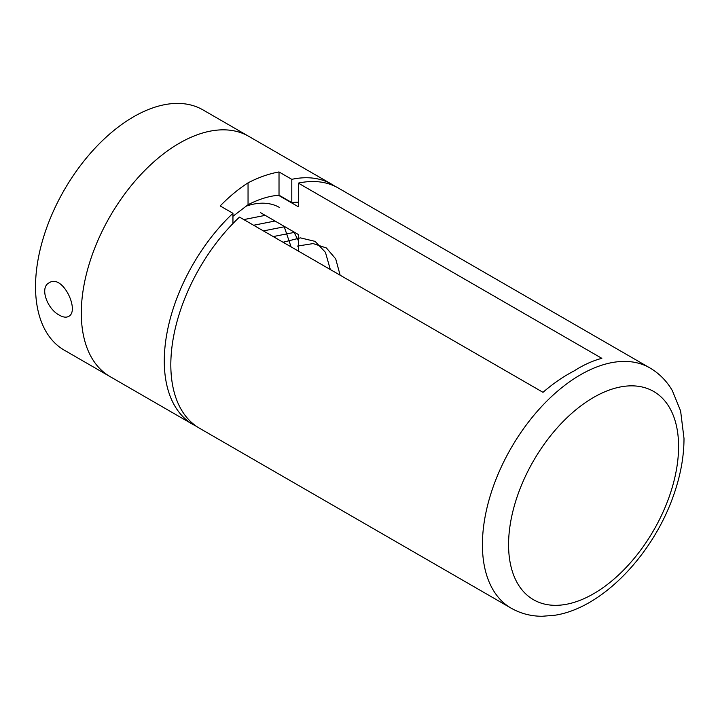 <?xml version="1.0" encoding="UTF-8"?>
<svg xmlns="http://www.w3.org/2000/svg" width="720" height="720" viewBox="0 0 720 720"><rect width="100%" height="100%" fill="white"/><g stroke="black" fill="none" stroke-linecap="round" stroke-linejoin="round"><path stroke-width="1.08" d="M331.731 184.239L248.742 136.332A138.717 80.091 120 0 0 179.388 143.199A138.717 80.091 -60 0 1 248.742 136.332L202.968 109.899A138.717 80.091 120 0 0 133.614 116.775A138.717 80.091 120 0 0 42.993 239.013A138.717 80.091 120 0 0 64.26 350.163L110.034 376.587A138.717 80.091 -60 0 1 88.767 265.437A138.717 80.091 -60 0 1 179.388 143.199A138.717 80.091 120 0 0 88.767 265.437A138.717 80.091 120 0 0 110.034 376.587L193.014 424.503A138.717 80.091 -60 0 1 232.947 213.309L220.167 205.938C229.239 196.65 238.536 188.946 248.049 182.844C258.615 177.363 268.938 173.736 279.018 171.954L291.798 179.334A138.717 80.091 -60 0 1 331.731 184.239A138.717 80.091 -60 0 1 334.917 186.255M59.382 315.171C47.412 309.231 39.204 287.514 49.185 282.78C62.748 273.564 80.1 311.157 68.607 316.413C66.213 317.718 63.135 317.304 59.382 315.171M245.592 206.361A92.475 53.388 -60 0 1 279.576 207.522M196.362 426.258A138.717 80.091 -60 0 1 193.014 424.503M232.947 223.533L232.947 213.309M232.947 216.297L248.049 204.741C258.75 199.197 269.073 196.011 279.018 195.192L291.798 202.572L291.798 179.334M291.798 202.572A111.897 64.602 -60 0 1 298.332 202.221M248.049 204.741L248.049 182.844M279.018 195.192L279.018 171.954M511.137 608.166L199.548 428.274A138.717 80.091 -60 0 1 239.481 217.089L542.988 392.319C553.068 383.607 563.391 376.506 573.957 370.998C583.47 364.914 592.767 360.693 601.839 358.335L298.332 183.114A138.717 80.091 -60 0 1 338.265 188.01L649.854 367.911C659.205 373.392 666.702 380.97 672.336 390.627L680.607 410.94L684 438.435C683.991 456.372 680.634 475.002 673.929 494.316C653.634 553.815 602.667 608.085 554.733 615.267L542.124 616.275C530.919 616.239 520.596 613.539 511.137 608.166A138.717 80.091 -60 0 1 489.879 497.016A138.717 80.091 -60 0 1 580.5 374.778A138.717 80.091 -60 0 1 649.854 367.911M298.332 183.114L298.332 206.748L278.406 195.246M298.332 251.064L298.332 234.495L260.487 212.643M291.087 246.888L284.067 226.251M265.194 215.361L243.81 219.591M298.332 240.597L293.877 231.921M275.004 221.022L253.62 225.252M284.814 226.683L263.43 230.913M294.624 232.344L273.24 236.574M330.327 269.532L325.431 252.315L315.072 241.362L300.402 237.87L283.05 242.244M340.137 275.202L335.7 258.867L326.403 247.977L313.128 243.585L297.216 246.123M593.577 397.431A120.222 69.408 120 0 0 519.957 587.169A120.222 69.408 120 0 0 667.197 502.164A120.222 69.408 120 0 0 593.577 397.431"/></g></svg>
